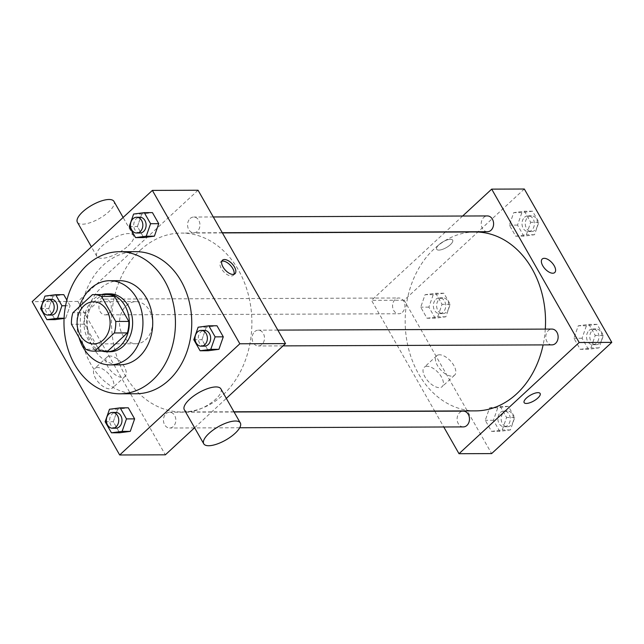 <?xml version="1.0" encoding="UTF-8"?>
<svg xmlns="http://www.w3.org/2000/svg" width="644" height="644" viewBox="0 0 644 644"><rect width="100%" height="100%" fill="white"/><g stroke="black" fill="none" stroke-linecap="round" stroke-linejoin="round"><path stroke-width="0.48" stroke-dasharray="3.22 2.42" d="M126.296 305.659A21.051 16.511 89.8 0 1 135.94 301.65A21.051 16.511 89.8 0 1 152.531 322.636A21.051 16.511 89.8 0 1 136.101 343.743A21.051 16.511 89.8 0 1 120.331 329.221A21.051 16.511 89.8 0 1 126.296 305.659M92.462 294.622L105.511 294.574L85.926 312.702L72.877 312.751M105.511 294.574A28.272 22.178 89.8 0 1 106.55 294.541M106.759 351.077A28.272 22.178 89.8 0 1 98.765 349.209L85.708 349.257M85.926 312.702A28.272 22.178 89.8 0 0 84.501 324.214L98.765 349.209M101.68 294.558A28.94 22.709 -90.2 0 0 83.945 322.894A28.94 22.709 -90.2 0 0 101.889 351.093M110.027 351.737A28.94 22.709 89.8 0 1 88.341 331.765A28.94 22.709 89.8 0 1 96.552 299.363A28.94 22.709 89.8 0 1 109.81 293.849M84.501 324.214L71.452 324.262M79.357 306.753A42.102 33.029 -90.2 0 0 78.971 337.44M119.551 280.663A42.102 33.029 -90.2 0 0 86.674 322.886A42.102 33.029 -90.2 0 0 119.865 364.858M136.287 393.742A71.041 55.738 89.8 0 1 83.06 344.717A71.041 55.738 89.8 0 1 103.217 265.183A71.041 55.738 89.8 0 1 135.755 251.659M198.143 327.208L206.305 327.176L216.972 325.759L206.305 327.176L201.95 339.662L208.262 350.73L201.95 339.662L193.796 339.694M109.488 409.262L117.651 409.23L128.317 407.813L117.651 409.23L113.296 421.715L119.607 432.784L113.296 421.715L105.141 421.74M133.606 214.058L141.769 214.033L152.435 212.617L141.769 214.033L137.413 226.519L143.725 237.58L137.413 226.519L129.251 226.543M64.078 318.225L65.736 318.217L64.062 318.442L65.736 318.217L70.091 305.731L66.855 300.064L70.091 305.731L65.567 305.747M44.951 296.111L53.114 296.079L63.78 294.662L53.114 296.079L48.759 308.565L55.07 319.633L48.759 308.565L40.596 308.597M140.392 250.105A89.46 70.188 89.8 0 1 181.367 233.072A89.46 70.188 89.8 0 1 251.885 322.266A89.46 70.188 89.8 0 1 182.035 411.983A89.46 70.188 89.8 0 1 115.01 350.256A89.46 70.188 89.8 0 1 140.392 250.105M194.601 427.753L226.318 398.394M198.046 190.238L77.876 301.448L165.355 454.817M165.999 413.738A7.897 6.19 89.8 0 1 169.613 412.232A7.897 6.19 89.8 0 1 175.836 420.105A7.897 6.19 89.8 0 1 169.67 428.019A7.897 6.19 89.8 0 1 163.753 422.569A7.897 6.19 89.8 0 1 165.999 413.738M254.654 331.684A7.897 6.19 89.8 0 1 258.268 330.179A7.897 6.19 89.8 0 1 264.491 338.052A7.897 6.19 89.8 0 1 258.325 345.965A7.897 6.19 89.8 0 1 252.408 340.523A7.897 6.19 89.8 0 1 254.654 331.684M190.109 218.533A7.897 6.19 89.8 0 1 193.731 217.036A7.897 6.19 89.8 0 1 199.946 224.901A7.897 6.19 89.8 0 1 193.788 232.822A7.897 6.19 89.8 0 1 187.871 227.372A7.897 6.19 89.8 0 1 190.109 218.533M108.747 313.37A7.897 6.19 -90.2 0 0 110.985 304.532A7.897 6.19 -90.2 0 0 105.077 299.082A7.897 6.19 -90.2 0 0 98.91 307.003A7.897 6.19 -90.2 0 0 105.133 314.868A7.897 6.19 -90.2 0 0 108.747 313.37M77.876 301.448L32.2 301.625M97.574 367.515A13.202 6.641 47.2 0 0 94.708 368.513A13.202 6.641 47.2 0 0 98.798 382.713A13.202 6.641 47.2 0 0 112.636 387.889A13.202 6.641 47.2 0 0 110.357 375.879A13.202 6.641 47.2 0 0 97.574 367.515M220.884 388.863A21.051 7.631 -29.7 0 1 206.378 405.921A21.051 7.631 -29.7 0 1 184.313 409.721M128.172 245.879A21.051 7.631 150.3 0 0 133.405 235.503A21.051 7.631 150.3 0 0 111.34 239.302A21.051 7.631 150.3 0 0 96.833 256.36A21.051 7.631 150.3 0 0 109.665 256.747A21.051 7.631 150.3 0 0 128.172 245.879M77.401 222.277A21.051 7.631 150.3 0 0 90.224 222.671A21.051 7.631 150.3 0 0 108.731 211.804A21.051 7.631 150.3 0 0 113.964 201.419M109.995 356.027A13.202 6.641 47.2 0 0 107.121 357.026A13.202 6.641 47.2 0 0 111.219 371.218A13.202 6.641 47.2 0 0 125.057 376.394A13.202 6.641 47.2 0 0 122.771 364.383A13.202 6.641 47.2 0 0 109.995 356.027M233.949 274.296A9.209 4.629 -132.8 0 1 233.305 275.286A9.209 4.629 -132.8 0 1 223.645 271.671A9.209 4.629 -132.8 0 1 220.795 261.77A9.209 4.629 -132.8 0 1 221.826 261.198M475.691 410.88A89.46 70.188 89.8 0 1 408.666 349.153A89.46 70.188 89.8 0 1 434.048 249.003A89.46 70.188 89.8 0 1 475.014 231.969M545.291 329.108A89.46 70.188 89.8 0 1 543.109 344.902M402.403 312.268A7.897 6.19 -90.2 0 0 404.641 303.429A7.897 6.19 -90.2 0 0 398.725 297.987A7.897 6.19 -90.2 0 0 392.566 305.9A7.897 6.19 -90.2 0 0 398.789 313.773A7.897 6.19 -90.2 0 0 402.403 312.268M551.98 344.87A7.897 6.19 89.8 0 1 546.064 339.42A7.897 6.19 89.8 0 1 548.302 330.581A7.897 6.19 89.8 0 1 551.916 329.076M487.444 231.719A7.897 6.19 89.8 0 1 481.527 226.269A7.897 6.19 89.8 0 1 483.765 217.439A7.897 6.19 89.8 0 1 487.379 215.933M463.326 426.916A7.897 6.19 89.8 0 1 457.409 421.474A7.897 6.19 89.8 0 1 459.647 412.635A7.897 6.19 89.8 0 1 463.261 411.13M462.642 216.022L445.519 231.88M445.302 232.082L371.532 300.354L434.668 411.041M434.781 411.234L443.764 426.988M491.565 431.383L502.231 429.967L506.587 417.481L500.275 406.42L489.609 407.837L485.254 420.315L491.565 431.383L502.231 429.967L506.587 417.481L500.275 406.42L489.609 407.837L485.254 420.315L491.565 431.383L499.728 431.359L510.394 429.942L514.749 417.457L508.43 406.388L497.764 407.805L493.417 420.291L499.728 431.359M515.683 236.187L526.349 234.77L530.704 222.285L524.393 211.216L513.727 212.633L509.372 225.118L515.683 236.187L526.349 234.77L530.704 222.285L524.393 211.216L513.727 212.633L509.372 225.118L515.683 236.187L523.846 236.155L534.512 234.738L538.859 222.261L532.548 211.192L521.881 212.609L517.526 225.094L523.846 236.155M524.321 189.014L404.158 300.225L491.638 453.593M580.22 349.338L590.886 347.921L595.241 335.435L588.93 324.367L578.264 325.784L573.909 338.269L580.22 349.338L590.886 347.921L595.241 335.435L588.93 324.367L578.264 325.784L573.909 338.269L580.22 349.338L588.383 349.306L599.049 347.889L603.404 335.403L597.085 324.334L586.418 325.751L582.063 338.237L588.383 349.306M427.028 318.241L437.695 316.824L442.05 304.338L435.738 293.27L425.072 294.686L420.717 307.172L427.028 318.241L437.695 316.824L442.05 304.338L435.738 293.27L425.072 294.686L420.717 307.172L427.028 318.241L435.191 318.208L445.857 316.792L450.204 304.306L443.893 293.237L433.227 294.654L428.872 307.14L435.191 318.208M404.158 300.225L371.532 300.354M427.125 366.283A13.202 6.641 47.2 0 0 424.251 367.281A13.202 6.641 47.2 0 0 428.341 381.473A13.202 6.641 47.2 0 0 442.178 386.65A13.202 6.641 47.2 0 0 439.9 374.639A13.202 6.641 47.2 0 0 427.125 366.283M450.373 244.672A9.209 3.341 150.3 0 0 452.668 240.132A9.209 3.341 150.3 0 0 443.008 241.798A9.209 3.341 150.3 0 0 436.664 249.26A9.209 3.341 150.3 0 0 442.283 249.429A9.209 3.341 150.3 0 0 450.373 244.672A9.209 3.341 150.3 0 0 452.668 240.14A9.209 3.341 150.3 0 0 443.016 241.798A9.209 3.341 150.3 0 0 436.664 249.26A9.209 3.341 150.3 0 0 442.283 249.429A9.209 3.341 150.3 0 0 450.373 244.68M524.144 402.613L524.144 402.621A9.209 3.341 -29.7 0 1 524.144 402.613A9.209 3.341 -29.7 0 1 526.43 398.073A9.209 3.341 -29.7 0 1 534.528 393.323A9.209 3.341 -29.7 0 1 540.139 393.492L540.139 393.492M439.538 354.788A13.202 6.641 47.2 0 0 436.664 355.786A13.202 6.641 47.2 0 0 440.762 369.978A13.202 6.641 47.2 0 0 454.6 375.162A13.202 6.641 47.2 0 0 452.313 363.152A13.202 6.641 47.2 0 0 439.538 354.788M554.742 272.533L554.742 272.533A9.209 4.629 -132.8 0 1 545.082 268.918A9.209 4.629 -132.8 0 1 542.224 259.017A9.209 4.629 -132.8 0 1 542.232 259.009L542.224 259.017M435.899 299.331A7.897 6.19 89.8 0 1 439.514 297.834A7.897 6.19 89.8 0 1 445.737 305.699A7.897 6.19 89.8 0 1 439.57 313.62A7.897 6.19 89.8 0 1 433.654 308.17A7.897 6.19 89.8 0 1 435.899 299.331M445.857 316.792L437.695 316.824M450.204 304.306L442.05 304.338M443.893 293.237L435.738 293.27M433.227 294.654L425.072 294.686M428.872 307.14L420.717 307.172M439.16 299.323A7.897 6.19 89.8 0 1 442.774 297.818A7.897 6.19 89.8 0 1 448.997 305.691A7.897 6.19 89.8 0 1 442.831 313.604A7.897 6.19 89.8 0 1 436.922 308.162A7.897 6.19 89.8 0 1 439.16 299.323M500.436 412.482A7.897 6.19 89.8 0 1 504.051 410.977A7.897 6.19 89.8 0 1 510.273 418.85A7.897 6.19 89.8 0 1 504.107 426.763A7.897 6.19 89.8 0 1 498.198 421.321A7.897 6.19 89.8 0 1 500.436 412.482M510.394 429.942L502.231 429.967M514.749 417.457L506.587 417.481M508.43 406.388L500.275 406.42M497.764 407.805L489.609 407.837M493.417 420.291L485.254 420.315M503.697 412.466A7.897 6.19 89.8 0 1 507.311 410.969A7.897 6.19 89.8 0 1 513.534 418.833A7.897 6.19 89.8 0 1 507.375 426.755A7.897 6.19 89.8 0 1 501.459 421.305A7.897 6.19 89.8 0 1 503.697 412.466M524.554 217.286A7.897 6.19 89.8 0 1 528.169 215.78A7.897 6.19 89.8 0 1 534.391 223.653A7.897 6.19 89.8 0 1 528.225 231.566A7.897 6.19 89.8 0 1 522.308 226.116A7.897 6.19 89.8 0 1 524.554 217.286M534.512 234.738L526.349 234.77M538.859 222.261L530.704 222.285M532.548 211.192L524.393 211.216M521.881 212.609L513.727 212.633M517.526 225.094L509.372 225.118M527.814 217.269A7.897 6.19 89.8 0 1 531.429 215.764A7.897 6.19 89.8 0 1 537.651 223.637A7.897 6.19 89.8 0 1 531.485 231.558A7.897 6.19 89.8 0 1 525.576 226.108A7.897 6.19 89.8 0 1 527.814 217.269M589.091 330.428A7.897 6.19 89.8 0 1 592.705 328.923A7.897 6.19 89.8 0 1 598.928 336.796A7.897 6.19 89.8 0 1 592.762 344.717A7.897 6.19 89.8 0 1 586.845 339.267A7.897 6.19 89.8 0 1 589.091 330.428M599.049 347.889L590.886 347.921M603.404 335.403L595.241 335.435M597.085 324.334L588.93 324.367M586.418 325.751L578.264 325.784M582.063 338.237L573.909 338.269M592.351 330.42A7.897 6.19 89.8 0 1 595.966 328.915A7.897 6.19 89.8 0 1 602.188 336.788A7.897 6.19 89.8 0 1 596.022 344.701A7.897 6.19 89.8 0 1 590.113 339.251A7.897 6.19 89.8 0 1 592.351 330.42M51.295 315.077A7.897 6.19 89.8 0 1 45.386 309.627A7.897 6.19 89.8 0 1 47.624 300.788A7.897 6.19 89.8 0 1 51.238 299.283M65.736 318.217L70.091 305.731M53.114 296.079L48.759 308.565M115.831 428.22A7.897 6.19 89.8 0 1 109.923 422.77A7.897 6.19 89.8 0 1 112.161 413.939A7.897 6.19 89.8 0 1 115.775 412.434M117.651 409.23L113.296 421.715M139.949 233.023A7.897 6.19 89.8 0 1 134.032 227.573A7.897 6.19 89.8 0 1 136.278 218.743A7.897 6.19 89.8 0 1 139.893 217.237M141.769 214.033L137.413 226.519M204.486 346.166A7.897 6.19 89.8 0 1 198.577 340.724A7.897 6.19 89.8 0 1 200.815 331.885A7.897 6.19 89.8 0 1 204.43 330.38M206.305 327.176L201.95 339.662M93.686 343.904L136.101 343.743M93.525 301.811L135.94 301.65M133.405 235.503L123.125 217.471M96.833 256.36L91.4 246.829M107.121 357.026L94.708 368.513M125.057 376.394L112.636 387.889M233.305 275.286L234.988 273.724M220.795 261.77L222.478 260.208M222.381 232.911L181.367 233.072M233.957 411.79L182.035 411.983M105.133 314.868L398.789 313.773M105.077 299.082L398.725 297.987M277.822 330.106L258.268 330.179M283.062 345.876L258.325 345.965M213.285 216.964L193.731 217.036M222.269 232.717L193.788 232.822M234.07 411.991L169.613 412.232M239.705 427.753L194.697 427.922M194.407 427.922L169.67 428.019M436.664 355.786L424.251 367.281M454.6 375.162L442.178 386.65M442.774 297.818L439.514 297.834M442.831 313.604L439.57 313.62M507.311 410.969L504.051 410.977M507.375 426.755L504.107 426.763M531.429 215.764L528.169 215.78M531.485 231.558L528.225 231.566M595.966 328.915L592.705 328.923M596.022 344.701L592.762 344.717"/><path stroke-width="0.97" d="M83.881 305.82A21.051 16.511 89.8 0 1 93.525 301.811A21.051 16.511 89.8 0 1 110.116 322.797A21.051 16.511 89.8 0 1 93.686 343.904A21.051 16.511 89.8 0 1 77.908 329.382A21.051 16.511 89.8 0 1 83.881 305.82M71.452 324.262L85.708 349.257A28.272 22.178 89.8 0 0 93.71 351.125A28.272 22.178 89.8 0 0 94.74 351.093L114.334 332.964A28.272 22.178 89.8 0 0 115.751 321.453L101.494 296.457A28.272 22.178 89.8 0 0 93.501 294.59A28.272 22.178 89.8 0 0 92.462 294.622L72.877 312.751A28.272 22.178 89.8 0 0 71.452 324.262M115.751 321.453L128.808 321.404L114.543 296.409L101.494 296.457M93.501 294.59L106.55 294.541A28.272 22.178 89.8 0 1 114.543 296.409M128.808 321.404A28.272 22.178 89.8 0 1 127.383 332.916L114.334 332.964M93.71 351.125L106.759 351.077A28.272 22.178 89.8 0 0 107.798 351.044L127.383 332.916M101.889 351.093A28.94 22.709 -90.2 0 0 106.759 351.753A28.94 22.709 -90.2 0 0 126.916 335.918A28.94 22.709 -90.2 0 0 125.017 305.82A28.94 22.709 -90.2 0 0 106.55 293.865A28.94 22.709 -90.2 0 0 101.68 294.558M106.55 293.865L109.81 293.849A28.94 22.709 89.8 0 1 128.277 305.803A28.94 22.709 89.8 0 1 130.177 335.91A28.94 22.709 89.8 0 1 110.027 351.737L106.759 351.753M107.798 351.044L94.74 351.093M78.971 337.44A42.102 33.029 -90.2 0 0 110.076 364.89A42.102 33.029 -90.2 0 0 139.386 341.867A42.102 33.029 -90.2 0 0 136.617 298.083A42.102 33.029 -90.2 0 0 109.762 280.695A42.102 33.029 -90.2 0 0 79.357 306.753M110.076 364.89L119.865 364.858A42.102 33.029 -90.2 0 0 149.175 341.835A42.102 33.029 -90.2 0 0 146.405 298.043A42.102 33.029 -90.2 0 0 119.551 280.663L109.762 280.695M164.767 281.05A71.041 55.738 -90.2 0 0 119.438 251.715A71.041 55.738 -90.2 0 0 63.973 322.966A71.041 55.738 -90.2 0 0 119.969 393.798A71.041 55.738 -90.2 0 0 169.436 354.949A71.041 55.738 -90.2 0 0 164.767 281.05M119.438 251.715L135.755 251.659A71.041 55.738 89.8 0 1 181.085 280.993A71.041 55.738 89.8 0 1 185.754 354.884A71.041 55.738 89.8 0 1 136.287 393.742L119.969 393.798M200.107 350.763L208.262 350.73L218.928 349.314L223.283 336.828L216.972 325.759L208.809 325.792L198.143 327.208L193.796 339.694L200.107 350.763L210.773 349.346L215.128 336.86L208.809 325.792M111.452 432.808L119.607 432.784L130.273 431.367L134.628 418.882L128.317 407.813L120.154 407.845L109.488 409.262L105.141 421.74L111.452 432.808L122.118 431.391L126.474 418.906L120.154 407.845M119.679 454.986L239.842 343.775L152.362 190.407L32.2 301.625L119.679 454.986L165.355 454.817L194.601 427.753M135.57 237.612L143.725 237.58L154.391 236.163L158.746 223.685L152.435 212.617L144.272 212.641L133.606 214.058L129.251 226.543L135.57 237.612L146.236 236.195L150.583 223.709L144.272 212.641M55.07 319.633L64.062 318.442L55.07 319.633L46.915 319.666L57.582 318.249L61.937 305.763L55.617 294.694L44.951 296.111L40.596 308.597L46.915 319.666M63.78 294.662L66.855 300.064L63.78 294.662L55.617 294.694M226.318 398.394L285.517 343.598L198.046 190.238L152.362 190.407M285.517 343.598L239.842 343.775M224.474 259.516A9.209 4.629 -132.8 0 1 233.394 265.344A9.209 4.629 -132.8 0 1 234.988 273.724A9.209 4.629 -132.8 0 1 225.328 270.118A9.209 4.629 -132.8 0 1 222.478 260.208A9.209 4.629 -132.8 0 1 224.474 259.516M203.754 443.805L184.313 409.721A21.051 7.631 -29.7 0 1 189.545 399.344A21.051 7.631 -29.7 0 1 208.052 388.477A21.051 7.631 -29.7 0 1 220.884 388.863L240.317 422.947A21.051 7.631 -29.7 0 1 225.819 440.005A21.051 7.631 -29.7 0 1 203.754 443.805A21.051 7.631 -29.7 0 1 208.986 433.42A21.051 7.631 -29.7 0 1 227.493 422.553A21.051 7.631 -29.7 0 1 240.317 422.947M123.125 217.471L113.964 201.419A21.051 7.631 150.3 0 0 91.899 205.219A21.051 7.631 150.3 0 0 77.401 222.277L91.4 246.829M221.826 261.198A9.209 4.629 -132.8 0 1 222.792 261.07A9.209 4.629 -132.8 0 1 231.003 266.012A9.209 4.629 -132.8 0 1 233.949 274.296M222.381 232.911L475.014 231.969A89.46 70.188 89.8 0 1 545.291 329.108M543.109 344.902A89.46 70.188 89.8 0 1 475.691 410.88L233.957 411.79M277.822 330.106L551.916 329.076A7.897 6.19 89.8 0 1 558.139 336.949A7.897 6.19 89.8 0 1 551.98 344.87L283.062 345.876M213.285 216.964L487.379 215.933A7.897 6.19 89.8 0 1 493.602 223.806A7.897 6.19 89.8 0 1 487.444 231.719L222.269 232.717M234.07 411.991L463.261 411.13A7.897 6.19 89.8 0 1 469.484 419.002A7.897 6.19 89.8 0 1 463.326 426.916L239.705 427.753M443.764 426.988L459.011 453.714L579.173 342.503L491.694 189.135L462.642 216.022M459.011 453.714L491.638 453.593L611.8 342.375L579.173 342.503M611.8 342.375L524.321 189.014L491.694 189.135M542.232 259.009A9.209 4.629 -132.8 0 1 544.228 258.316A9.209 4.629 -132.8 0 1 553.148 264.145A9.209 4.629 -132.8 0 1 554.742 272.525A9.209 4.629 -132.8 0 1 545.082 268.918A9.209 4.629 -132.8 0 1 542.232 259.009A9.209 4.629 -132.8 0 1 544.236 258.316A9.209 4.629 -132.8 0 1 553.148 264.153A9.209 4.629 -132.8 0 1 554.742 272.533M526.43 398.081A9.209 3.341 -29.7 0 1 534.528 393.323A9.209 3.341 -29.7 0 1 540.139 393.492A9.209 3.341 -29.7 0 1 533.796 400.954A9.209 3.341 -29.7 0 1 524.144 402.621A9.209 3.341 -29.7 0 1 526.43 398.081M540.139 393.492A9.209 3.341 -29.7 0 1 533.796 400.954A9.209 3.341 -29.7 0 1 524.144 402.621M47.978 299.299L51.238 299.283A7.897 6.19 89.8 0 1 57.461 307.156A7.897 6.19 89.8 0 1 51.295 315.077L48.034 315.085A7.897 6.19 89.8 0 1 42.118 309.635A7.897 6.19 89.8 0 1 44.356 300.804A7.897 6.19 89.8 0 1 47.978 299.299A7.897 6.19 89.8 0 1 54.201 307.172A7.897 6.19 89.8 0 1 48.034 315.085M64.078 318.225L57.582 318.249M65.567 305.747L61.937 305.763M112.515 412.442L115.775 412.434A7.897 6.19 89.8 0 1 121.998 420.307A7.897 6.19 89.8 0 1 115.831 428.22L112.571 428.236A7.897 6.19 89.8 0 1 106.654 422.786A7.897 6.19 89.8 0 1 108.9 413.947A7.897 6.19 89.8 0 1 112.515 412.442A7.897 6.19 89.8 0 1 118.738 420.315A7.897 6.19 89.8 0 1 112.571 428.236M119.607 432.784L130.273 431.367L122.118 431.391M130.273 431.367L134.628 418.882L126.474 418.906M134.628 418.882L128.317 407.813M136.625 217.245L139.893 217.237A7.897 6.19 89.8 0 1 146.116 225.102A7.897 6.19 89.8 0 1 139.949 233.023L136.689 233.031A7.897 6.19 89.8 0 1 130.772 227.59A7.897 6.19 89.8 0 1 133.01 218.751A7.897 6.19 89.8 0 1 136.625 217.245A7.897 6.19 89.8 0 1 142.847 225.118A7.897 6.19 89.8 0 1 136.689 233.031M143.725 237.58L154.391 236.163L146.236 236.195M154.391 236.163L158.746 223.685L150.583 223.709M158.746 223.685L152.435 212.617M201.17 330.396L204.43 330.38A7.897 6.19 89.8 0 1 210.652 338.253A7.897 6.19 89.8 0 1 204.486 346.166L201.226 346.182A7.897 6.19 89.8 0 1 195.309 340.732A7.897 6.19 89.8 0 1 197.547 331.902A7.897 6.19 89.8 0 1 201.17 330.396A7.897 6.19 89.8 0 1 207.392 338.261A7.897 6.19 89.8 0 1 201.226 346.182M208.262 350.73L218.928 349.314L210.773 349.346M218.928 349.314L223.283 336.828L215.128 336.86M223.283 336.828L216.972 325.759"/></g></svg>
